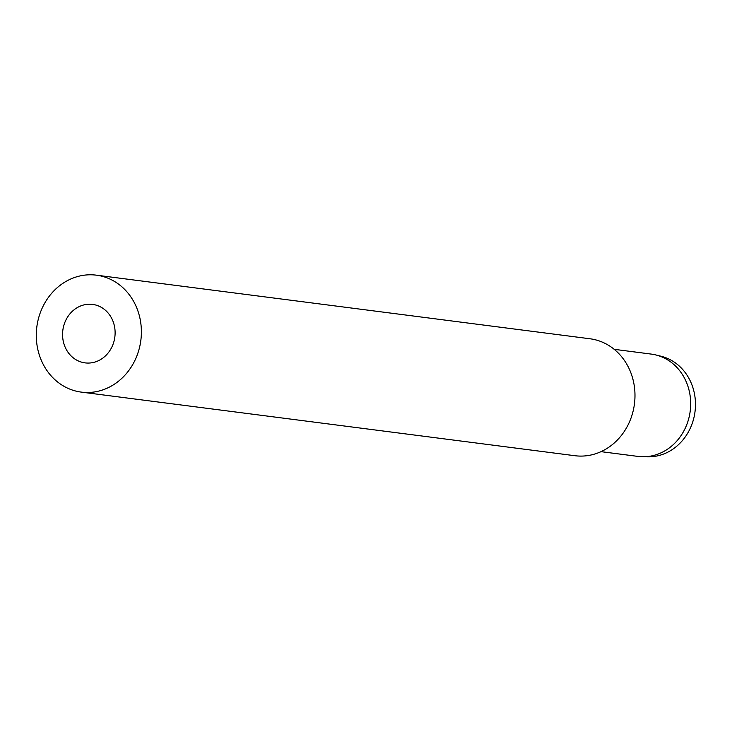 <?xml version="1.0" encoding="UTF-8"?>
<svg xmlns="http://www.w3.org/2000/svg" width="732" height="732" viewBox="0 0 732 732"><rect width="100%" height="100%" fill="white"/><g stroke="black" fill="none" stroke-linecap="round" stroke-linejoin="round"><path stroke-width="1.1" d="M655.899 354.965L661.106 356.255A50.966 45.338 97.3 0 1 695.4 401.484A50.966 45.338 97.3 0 1 666.147 452.971A50.966 45.338 97.3 0 1 648.149 456.832L642.788 456.759A51.588 45.887 -82.7 0 0 660.996 452.852A51.588 45.887 -82.7 0 0 690.605 400.743A51.588 45.887 -82.7 0 0 655.899 354.965A51.588 45.887 -82.7 0 0 651.288 354.096L614.203 349.32M601.018 451.653L638.103 456.429A51.588 45.887 -82.7 0 0 642.788 456.759M81.307 392.114L574.894 455.716A58.953 52.439 -82.7 0 0 601.054 451.635A58.953 52.439 -82.7 0 0 634.671 389.085A58.953 52.439 -82.7 0 0 589.965 338.77L96.377 275.168A58.953 52.439 -82.7 0 0 70.217 279.249A58.953 52.439 -82.7 0 0 36.6 341.798A58.953 52.439 -82.7 0 0 81.307 392.114A58.953 52.439 -82.7 0 0 107.467 388.033A58.953 52.439 -82.7 0 0 141.075 325.493A58.953 52.439 -82.7 0 0 96.377 275.168M98.152 360.839A29.481 26.224 -82.7 0 0 114.961 329.565A29.481 26.224 -82.7 0 0 92.607 304.402A29.481 26.224 -82.7 0 0 79.532 306.443A29.481 26.224 -82.7 0 0 62.723 337.717A29.481 26.224 -82.7 0 0 85.077 362.88A29.481 26.224 -82.7 0 0 98.152 360.839"/></g></svg>

